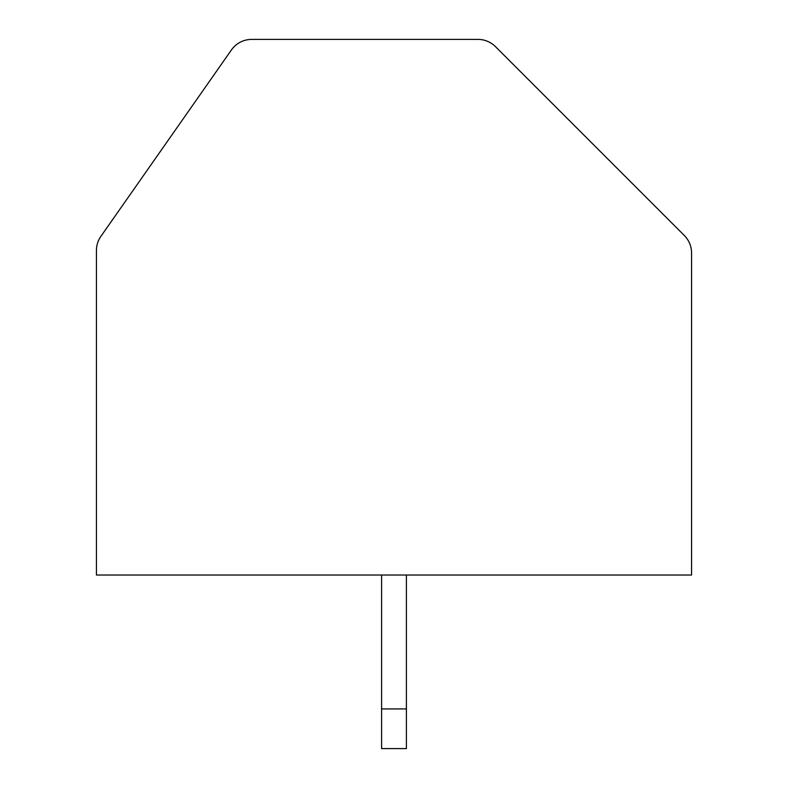 <?xml version="1.0" encoding="UTF-8"?>
<svg xmlns="http://www.w3.org/2000/svg" width="788" height="788" viewBox="0 0 788 788"><rect width="100%" height="100%" fill="white"/><g stroke="black" fill="none" stroke-linecap="round" stroke-linejoin="round"><path stroke-width="1.18" d="M495.494 46.659A24.792 24.792 0 0 0 477.961 39.4L251.717 39.4A24.792 24.792 0 0 0 231.406 49.979L100.913 236.331A24.792 24.792 0 0 0 96.431 250.554L96.431 575.023L691.568 575.023L691.568 253.007A24.792 24.792 0 0 0 684.299 235.474L495.494 46.659M381.599 575.023L381.599 748.6L406.401 748.6L406.401 575.023M381.599 708.924L406.401 708.924"/></g></svg>
